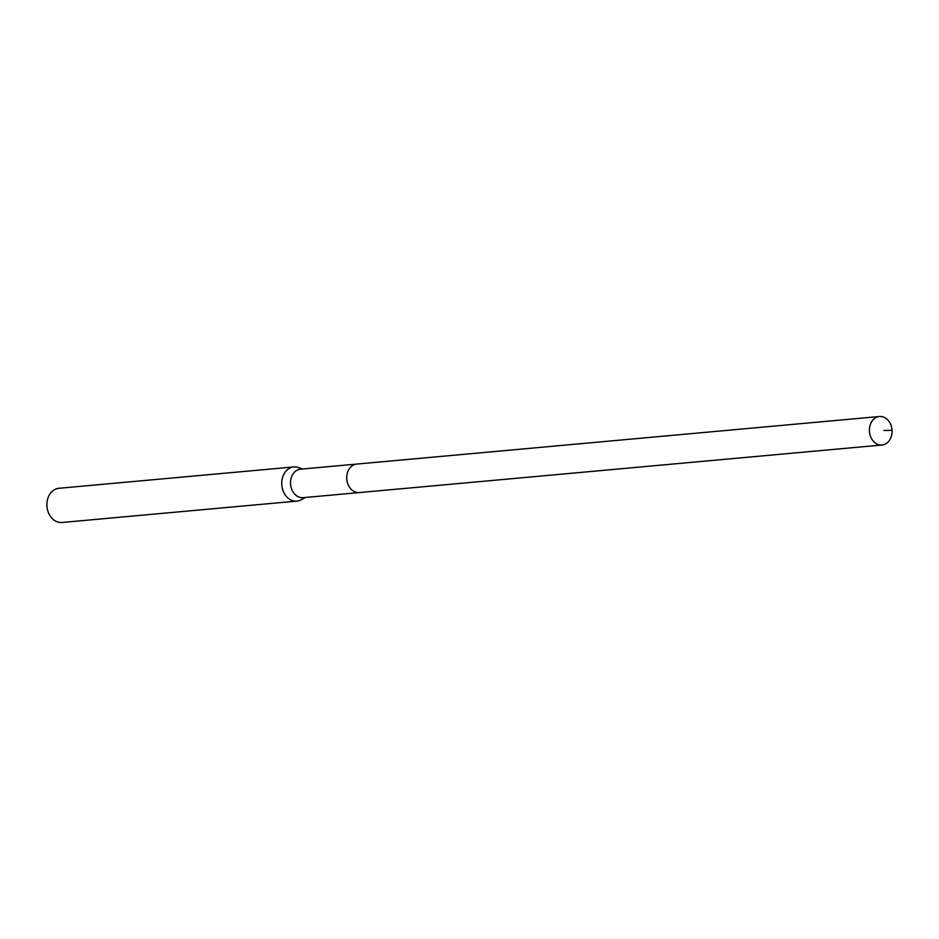 <?xml version="1.0" encoding="UTF-8"?>
<svg xmlns="http://www.w3.org/2000/svg" width="939" height="939" viewBox="0 0 939 939"><rect width="100%" height="100%" fill="white"/><g stroke="black" fill="none" stroke-linecap="round" stroke-linejoin="round"><path stroke-width="1.41" d="M881.557 445.027A14.308 11.315 -95.2 0 1 869.444 431.482A14.308 11.315 -95.2 0 1 879.444 416.505A14.308 11.315 -95.2 0 1 879.913 416.482A14.308 11.315 -95.2 0 1 892.027 430.027A14.308 11.315 -95.2 0 1 882.026 445.004A14.308 11.315 -95.2 0 1 881.557 445.027M301.032 469.16A14.308 11.315 84.8 0 0 300.562 469.183A14.308 11.315 84.8 0 0 290.562 484.16A14.308 11.315 84.8 0 0 302.675 497.705A14.308 11.315 84.8 0 0 303.156 497.67L359.367 492.564A14.308 11.315 -95.2 0 1 358.898 492.588A14.308 11.315 -95.2 0 1 346.773 479.043A14.308 11.315 -95.2 0 1 356.773 464.066A14.308 11.315 -95.2 0 1 357.254 464.042A14.308 11.315 84.8 0 0 356.773 464.066A14.308 11.315 84.8 0 0 346.773 479.043A14.308 11.315 84.8 0 0 358.898 492.588A14.308 11.315 84.8 0 0 359.367 492.564A14.308 11.315 84.8 0 0 359.837 492.506M305.163 497.494L301.501 499.63A17.16 13.58 -95.2 0 1 296.912 501.109A17.16 13.58 -95.2 0 1 296.337 501.156A17.16 13.58 -95.2 0 1 281.794 484.888A17.16 13.58 -95.2 0 1 293.801 466.929A17.16 13.58 -95.2 0 1 294.365 466.894A17.16 13.58 -95.2 0 1 298.579 467.563L302.581 468.995M59.521 488.257A17.16 13.58 84.8 0 0 58.946 488.292A17.16 13.58 84.8 0 0 46.95 506.262A17.16 13.58 84.8 0 0 61.493 522.518A17.16 13.58 84.8 0 0 62.056 522.483L296.912 501.109M883.904 430.461L892.05 430.32M300.562 469.183L879.444 416.505M359.367 492.564L882.026 445.004M58.946 488.292L293.801 466.929"/></g></svg>
